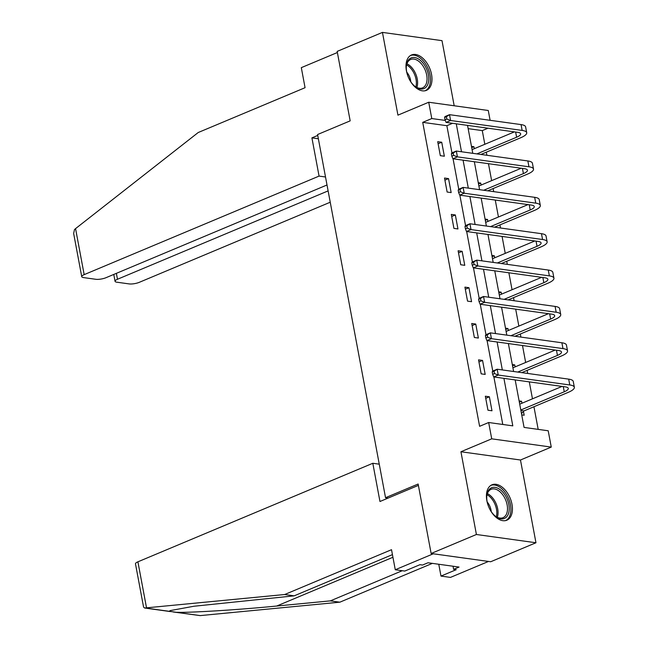 <?xml version="1.0" encoding="UTF-8"?>
<svg xmlns="http://www.w3.org/2000/svg" width="648" height="648" viewBox="0 0 648 648"><rect width="100%" height="100%" fill="white"/><g stroke="black" fill="none" stroke-linecap="round" stroke-linejoin="round"><path stroke-width="0.97" d="M511.977 504.233A19.205 11.575 67.2 0 0 491.994 484.785A19.205 11.575 67.2 0 0 486.875 500.758A19.205 11.575 67.2 0 0 506.858 520.206A19.205 11.575 67.2 0 0 511.977 504.233M431.536 74.398A19.205 11.575 67.2 0 0 411.553 54.95A19.205 11.575 67.2 0 0 406.434 70.916A19.205 11.575 67.2 0 0 426.416 90.364A19.205 11.575 67.2 0 0 431.536 74.398M515.176 379.922L524.07 427.421L548.208 430.774L551.262 447.088L491.719 438.834L488.665 422.512L512.803 425.858L503.917 378.359M520.474 460.007L460.93 451.745L476.41 534.495L431.139 553.489L490.682 561.751L535.961 542.757L520.474 460.007L551.262 447.088M454.183 105.762L442.001 40.654L382.45 32.4L397.937 115.15L428.725 102.238L488.268 110.492L490.107 120.301M484.825 144.277L482.274 130.604L487.985 128.207M538.18 429.381L533.944 406.733M532.47 398.828L529.295 381.875M527.715 373.459L527.14 370.373M525.658 362.459L522.49 345.514M520.911 337.09L520.336 334.012M518.854 326.098L515.687 309.153M514.107 300.729L513.532 297.643M512.05 289.737L508.874 272.784M507.303 264.368L506.728 261.282M505.246 253.368L502.07 236.423M500.499 227.999L499.924 224.921M498.442 217.007L495.266 200.062M493.695 191.638L493.112 188.552M491.638 180.646L488.462 163.693M486.883 155.277L486.308 152.191M476.41 534.495L535.961 542.757M431.139 553.489L418.138 484.024L385.536 497.705L317.569 134.533L350.171 120.86L337.171 51.395L382.45 32.4M385.536 497.705L388.16 498.069M482.274 130.604L468.156 128.652M471.469 146.367L473.915 146.707L474.287 148.7M478.273 182.728L480.719 183.068L481.1 185.069M485.085 219.089L487.531 219.429L487.904 221.43M491.889 255.458L494.335 255.798L494.708 257.791M498.693 291.819L501.139 292.159L501.512 294.16M505.497 328.18L507.943 328.52L508.315 330.521M512.301 364.549L514.747 364.889L515.12 366.881M519.105 400.91L521.551 401.25L521.932 403.25M521.729 414.898L524.175 415.238L523.463 411.456M451.948 152.871L446.861 125.696L422.723 122.351L479.609 426.311L488.665 422.512M502.775 424.472L493.889 376.966M492.78 371.053L487.085 340.605M485.976 334.692L480.273 304.244M479.172 298.323L473.469 267.875M472.368 261.962L466.665 231.514M465.556 225.601L459.861 195.153M458.752 189.232L453.057 158.784M437.708 141.685L440.324 155.666L444.35 156.225L441.725 142.244L437.708 141.685M444.512 178.046L447.128 192.035L451.154 192.594L448.538 178.605L444.512 178.046M451.316 214.407L453.932 228.396L457.958 228.955L455.341 214.966L451.316 214.407M458.12 250.776L460.736 264.757L464.762 265.316L462.145 251.335L458.12 250.776M464.924 287.137L467.54 301.126L471.566 301.685L468.95 287.696L464.924 287.137M471.728 323.498L474.352 337.486L478.37 338.045L475.754 324.057L471.728 323.498M478.54 359.867L481.156 373.847L485.182 374.406L482.558 360.426L478.54 359.867M485.344 396.228L487.96 410.216L491.986 410.775L489.37 396.787L485.344 396.228M460.93 451.745L491.719 438.834M422.723 122.351L431.779 118.552L428.725 102.238M467.54 125.38L472.773 153.317M474.344 161.741L479.577 189.678M481.156 198.102L486.381 226.047M487.96 234.471L493.185 262.408M494.764 270.832L499.997 298.769M501.568 307.192L506.801 335.138M508.372 343.562L513.605 371.498M445.273 120.423L431.779 118.552M502.338 369.935L497.105 341.998M495.534 333.574L490.301 305.629M488.73 297.213L483.497 269.268M481.926 260.844L476.693 232.907M475.114 224.483L469.889 196.538M468.31 188.123L463.085 160.178M461.506 151.754L456.273 123.817M446.861 125.696L452.579 123.298M438.097 143.767L441.725 142.244M471.712 147.631L473.915 146.707M478.516 183.992L480.719 183.068M444.901 180.128L448.538 178.605M485.32 220.361L487.531 219.429M451.705 216.497L455.341 214.966M492.124 256.721L494.335 255.798M458.509 252.858L462.145 251.335M498.928 293.082L501.139 292.159M465.313 289.219L468.95 287.696M505.732 329.451L507.943 328.52M472.125 325.588L475.754 324.057M512.536 365.812L514.747 364.889M478.929 361.949L482.558 360.426M519.348 402.173L521.551 401.25M485.733 398.309L489.37 396.787M444.585 117.458L445.014 119.791L446.828 119.029L446.391 116.705L444.585 117.458L444.99 116.575L449.518 114.672L450.603 120.504L522.142 130.418A18.46 4.957 -10.6 0 1 526.711 132.719A18.46 4.957 -10.6 0 1 520.636 137.789L480.929 154.451M472.084 149.631L514.407 131.876M476.904 153.892L516.61 137.23A12.312 3.305 169.4 0 0 520.66 133.853A12.312 3.305 169.4 0 0 517.614 132.322L446.075 122.399L445.014 119.791M446.391 116.705L449.518 114.672L521.057 124.594A18.46 4.957 -10.6 0 1 525.617 126.895L526.711 132.719M446.828 119.029L450.603 120.504L446.075 122.399M407.511 75.022A16.621 10.02 -112.8 0 1 406.345 66.161A16.621 10.02 -112.8 0 1 413.772 57.461A16.621 10.02 -112.8 0 1 425.469 66.704A16.621 10.02 -112.8 0 1 427.324 85.406A16.621 10.02 -112.8 0 1 414.76 86.233A16.621 10.02 -112.8 0 1 409.601 79.826A16.621 10.02 -112.8 0 1 409.261 79.194M414.404 85.925A15.39 9.274 67.2 0 0 422.585 87.836A15.39 9.274 67.2 0 0 423.978 67.57A15.39 9.274 67.2 0 0 410.678 59.462A15.39 9.274 67.2 0 0 406.312 66.631M410.783 81.761A10.951 6.602 67.2 0 0 408.637 74.868A10.951 6.602 67.2 0 0 406.742 72.13M425.137 90.761A19.076 11.502 67.2 0 0 426.643 65.732A19.076 11.502 67.2 0 0 410.378 55.582M487.952 504.857A16.621 10.02 -112.8 0 1 486.786 495.995A16.621 10.02 -112.8 0 1 494.213 487.296A16.621 10.02 -112.8 0 1 505.91 496.538A16.621 10.02 -112.8 0 1 507.765 515.241A16.621 10.02 -112.8 0 1 495.202 516.067A16.621 10.02 -112.8 0 1 490.042 509.668A16.621 10.02 -112.8 0 1 489.702 509.028M494.845 515.768A15.39 9.274 67.2 0 0 503.026 517.671A15.39 9.274 67.2 0 0 504.419 497.405A15.39 9.274 67.2 0 0 491.119 489.297A15.39 9.274 67.2 0 0 486.753 496.465M491.225 511.596A10.951 6.602 67.2 0 0 489.086 504.703A10.951 6.602 67.2 0 0 487.183 501.965M505.578 520.603A19.076 11.502 67.2 0 0 507.092 495.566A19.076 11.502 67.2 0 0 490.82 485.417M317.739 135.424L311.915 137.87L319.067 176.094L84.167 274.639A7.387 1.985 169.4 0 0 81.737 276.664A7.387 1.985 169.4 0 0 83.56 277.587L95.791 279.288A7.387 1.985 169.4 0 0 106.053 277.676L327.013 184.98M319.067 176.094L325.515 176.993M81.737 276.664L73.653 233.483L74.471 229.603L75.557 228.623L198.207 132.524L305.062 87.699L301.312 67.651L337.381 52.52M116.373 273.343L117.482 279.256A7.387 1.985 169.4 0 0 115.052 281.289A7.387 1.985 169.4 0 0 116.875 282.204L129.106 283.905A7.387 1.985 169.4 0 0 139.369 282.293L330.237 202.225M117.482 279.256L328.115 190.893M311.915 137.87L318.362 138.761M146.521 607.832L144.577 608.002L143.564 607.038L135.481 563.849A7.387 1.985 -10.6 0 1 137.911 561.816L146.521 607.832L284.666 594.524L391.522 549.698L395.272 569.746L433.31 553.789L488.511 561.443L450.482 577.4L440.98 576.088L456.2 569.705L453.624 569.349L459.051 567.065L427.996 562.764L422.561 565.04L419.985 564.683L404.773 571.066L395.272 569.746M392.445 554.615L294.168 595.844L193.849 606.261L170.1 610.619L169.241 611.307L176.248 612.279C189.095 612.878 239.08 609.776 276.704 606.034L330.375 600.866L402.246 570.718M294.168 595.844L284.666 594.524M438.769 564.254L440.98 576.088M173.299 611.987L200.208 615.6L339.868 602.178L330.375 600.866M339.868 602.178L432.394 563.371M379.258 464.171L372.811 463.28L137.911 561.816M418.389 485.384L379.963 501.503L372.811 463.28M453.041 566.231L453.624 569.349M451.389 153.827L451.826 156.152L453.632 155.399L453.195 153.066L451.389 153.827L451.794 152.936L456.322 151.041L457.415 156.865L528.946 166.787A18.46 4.957 -10.6 0 1 533.515 169.088A18.46 4.957 -10.6 0 1 527.44 174.158L487.733 190.812M478.888 185.992L521.211 168.237M483.708 190.253L523.414 173.599A12.312 3.305 169.4 0 0 527.464 170.222A12.312 3.305 169.4 0 0 524.426 168.683L452.887 158.76L451.826 156.152M453.195 153.066L456.322 151.041L527.861 160.955A18.46 4.957 -10.6 0 1 532.421 163.256L533.515 169.088M453.632 155.399L457.415 156.865L452.887 158.76M458.193 190.188L458.63 192.521L460.436 191.759L459.999 189.427L458.193 190.188L458.598 189.297L463.126 187.402L464.219 193.226L535.758 203.148A18.46 4.957 -10.6 0 1 540.319 205.448A18.46 4.957 -10.6 0 1 534.244 210.519L494.537 227.173M485.692 222.353L528.015 204.598M490.512 226.622L530.218 209.96A12.312 3.305 169.4 0 0 534.268 206.582A12.312 3.305 169.4 0 0 531.23 205.043L459.691 195.129L458.63 192.521M459.999 189.427L463.126 187.402L534.665 197.316A18.46 4.957 -10.6 0 1 539.233 199.625L540.319 205.448M460.436 191.759L464.219 193.226L459.691 195.129M464.997 226.549L465.434 228.882L467.249 228.12L466.811 225.796L464.997 226.549L465.402 225.666L469.93 223.763L471.023 229.595L542.562 239.509A18.46 4.957 -10.6 0 1 547.123 241.809A18.46 4.957 -10.6 0 1 541.048 246.88L501.341 263.542M492.496 258.722L534.819 240.967M497.316 262.983L537.022 246.321A12.312 3.305 169.4 0 0 541.08 242.943A12.312 3.305 169.4 0 0 538.034 241.412L466.495 231.49L465.434 228.882M466.811 225.796L469.93 223.763L541.469 233.685A18.46 4.957 -10.6 0 1 546.037 235.985L547.123 241.809M467.249 228.12L471.023 229.595L466.495 231.49M471.801 262.918L472.238 265.243L474.053 264.489L473.615 262.156L471.801 262.918L472.206 262.027L476.734 260.123L477.827 265.955L549.366 275.878A18.46 4.957 -10.6 0 1 553.935 278.178A18.46 4.957 -10.6 0 1 547.852 283.249L508.145 299.903M499.3 295.083L541.623 277.328M504.128 299.344L543.826 282.69A12.312 3.305 169.4 0 0 547.884 279.312A12.312 3.305 169.4 0 0 544.838 277.773L473.299 267.851L472.238 265.243M473.615 262.156L476.734 260.123L548.273 270.046A18.46 4.957 -10.6 0 1 552.841 272.346L553.935 278.178M474.053 264.489L477.827 265.955L473.299 267.851M478.605 299.279L479.042 301.612L480.857 300.85L480.419 298.517L478.605 299.279L479.018 298.388L483.546 296.492L484.631 302.316L556.17 312.239A18.46 4.957 -10.6 0 1 560.739 314.539A18.46 4.957 -10.6 0 1 554.656 319.61L514.957 336.263M506.104 331.444L548.427 313.689M510.932 335.704L550.638 319.051A12.312 3.305 169.4 0 0 554.688 315.673A12.312 3.305 169.4 0 0 551.642 314.134L480.103 304.22L479.042 301.612M480.419 298.517L483.546 296.492L555.077 306.407A18.46 4.957 -10.6 0 1 559.645 308.715L560.739 314.539M480.857 300.85L484.631 302.316L480.103 304.22M485.417 335.64L485.846 337.973L487.661 337.211L487.223 334.886L485.417 335.64L485.822 334.757L490.35 332.853L491.435 338.685L562.974 348.6A18.46 4.957 -10.6 0 1 567.543 350.9A18.46 4.957 -10.6 0 1 561.468 355.971L521.762 372.632M512.916 367.813L555.239 350.058M517.736 372.074L557.442 355.412A12.312 3.305 169.4 0 0 561.492 352.034A12.312 3.305 169.4 0 0 558.446 350.503L486.907 340.581L485.846 337.973M487.223 334.886L490.35 332.853L561.889 342.776A18.46 4.957 -10.6 0 1 566.449 345.076L567.543 350.9M487.661 337.211L491.435 338.685L486.907 340.581M492.221 372.009L492.658 374.333L494.465 373.58L494.027 371.247L492.221 372.009L492.626 371.118L497.154 369.214L498.247 375.046L569.778 384.969A18.46 4.957 -10.6 0 1 574.347 387.269A18.46 4.957 -10.6 0 1 568.272 392.34L523.973 410.921L521.47 413.529M519.72 404.174L562.043 386.419M520.806 409.998L564.246 391.781A12.312 3.305 169.4 0 0 568.296 388.403A12.312 3.305 169.4 0 0 565.25 386.864L493.719 376.942L492.658 374.333M494.027 371.247L497.154 369.214L568.693 379.137A18.46 4.957 -10.6 0 1 573.253 381.437L574.347 387.269M494.465 373.58L498.247 375.046L493.719 376.942M520.903 410.492L523.973 410.921M515.638 132.046L516.61 137.23M521.057 124.594L522.142 130.418M406.944 63.788A15.39 9.274 -112.8 0 1 414.542 71.531A15.39 9.274 -112.8 0 1 416.875 87.464M415.854 86.921A14.88 8.975 67.2 0 0 413.408 72.106A14.88 8.975 67.2 0 0 406.612 64.897M487.385 493.63A15.39 9.274 -112.8 0 1 494.983 501.366A15.39 9.274 -112.8 0 1 497.316 517.298M496.295 516.756A14.88 8.975 67.2 0 0 493.849 501.941A14.88 8.975 67.2 0 0 487.061 494.732M75.557 228.623L84.167 274.639M145.282 607.986L169.241 611.307M176.248 612.279L200.208 615.6M392.939 557.272L276.704 606.034M522.442 168.407L523.414 173.599M527.861 160.955L528.946 166.787M529.246 204.776L530.218 209.96M534.665 197.316L535.758 203.148M536.05 241.137L537.022 246.321M541.469 233.685L542.562 239.509M542.862 277.498L543.826 282.69M548.273 270.046L549.366 275.878M549.666 313.867L550.638 319.051M555.077 306.407L556.17 312.239M556.47 350.228L557.442 355.412M561.889 342.776L562.974 348.6M563.274 386.589L564.246 391.781M568.693 379.137L569.778 384.969M115.052 281.289L113.773 274.436M170.222 611.558L144.577 608.002"/></g></svg>
